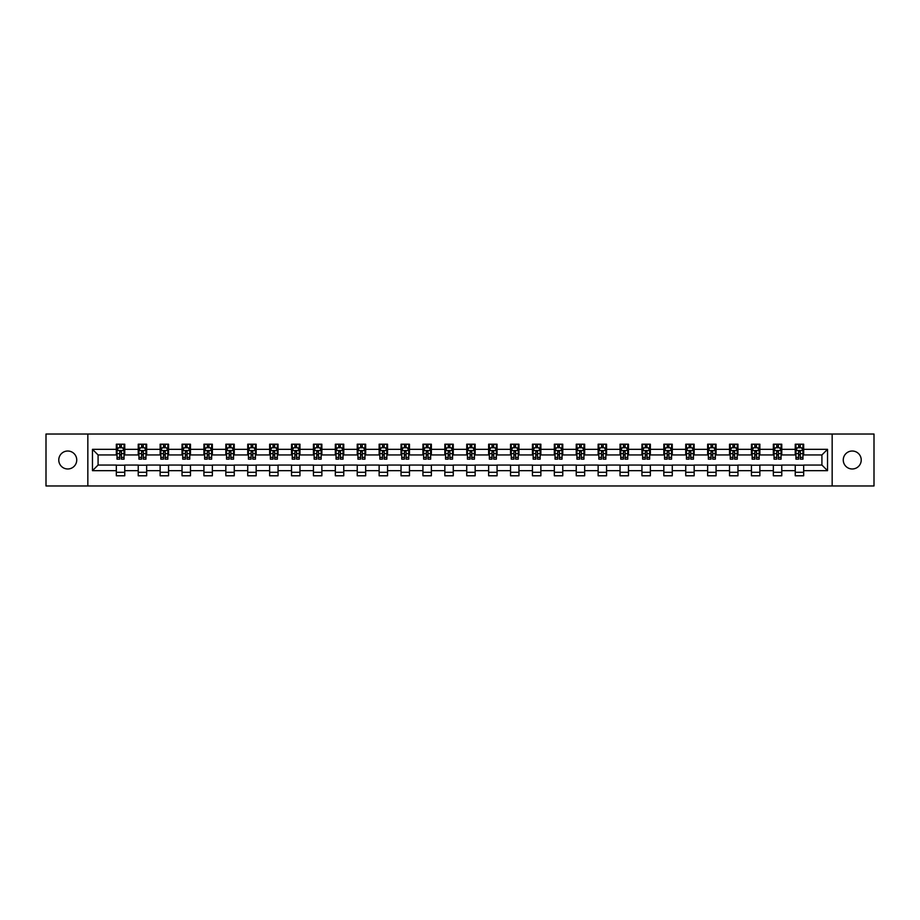<?xml version="1.0" encoding="UTF-8"?>
<svg xmlns="http://www.w3.org/2000/svg" width="920" height="920" viewBox="0 0 920 920"><rect width="100%" height="100%" fill="white"/><g stroke="black" fill="none" stroke-linecap="round" stroke-linejoin="round"><path stroke-width="1.38" d="M852.242 451.018A8.981 8.981 0 0 0 843.26 460A8.981 8.981 0 0 0 852.242 468.981A8.981 8.981 0 0 0 861.223 460A8.981 8.981 0 0 0 852.242 451.018M67.758 451.018A8.981 8.981 0 0 0 58.776 460A8.981 8.981 0 0 0 67.758 468.981A8.981 8.981 0 0 0 76.739 460A8.981 8.981 0 0 0 67.758 451.018M832.163 485.967L874 485.967L874 434.033L832.163 434.033L832.163 485.967L87.837 485.967L87.837 434.033L46 434.033L46 485.967L87.837 485.967M832.163 434.033L87.837 434.033M803.666 449.328L803.666 444.21L795.248 444.21L795.248 449.328L781.77 449.328L781.77 444.21L773.341 444.21L773.341 449.328L759.862 449.328L759.862 444.21L751.444 444.21L751.444 449.328L737.966 449.328L737.966 444.21L729.537 444.21L729.537 449.328L716.07 449.328L716.07 444.21L707.641 444.21L707.641 449.328L694.163 449.328L694.163 444.21L685.745 444.21L685.745 449.328L672.267 449.328L672.267 444.21L663.837 444.21L663.837 449.328L650.359 449.328L650.359 444.21L641.942 444.21L641.942 449.328L628.463 449.328L628.463 444.21L620.045 444.21L620.045 449.328L606.567 449.328L606.567 444.21L598.138 444.21L598.138 449.328L584.66 449.328L584.66 444.21L576.242 444.21L576.242 449.328L562.764 449.328L562.764 444.21L554.334 444.21L554.334 449.328L540.868 449.328L540.868 444.21L532.438 444.21L532.438 449.328L518.96 449.328L518.96 444.21L510.542 444.21L510.542 449.328L497.065 449.328L497.065 444.21L488.635 444.21L488.635 449.328L475.157 449.328L475.157 444.21L466.739 444.21L466.739 449.328L453.261 449.328L453.261 444.21L444.843 444.21L444.843 449.328L431.365 449.328L431.365 444.21L422.935 444.21L422.935 449.328L409.457 449.328L409.457 444.21L401.039 444.21L401.039 449.328L387.561 449.328L387.561 444.21L379.132 444.21L379.132 449.328L365.666 449.328L365.666 444.21L357.236 444.21L357.236 449.328L343.758 449.328L343.758 444.21L335.34 444.21L335.34 449.328L321.862 449.328L321.862 444.21L313.433 444.21L313.433 449.328L299.954 449.328L299.954 444.21L291.536 444.21L291.536 449.328L278.058 449.328L278.058 444.21L269.64 444.21L269.64 449.328L256.162 449.328L256.162 444.21L247.733 444.21L247.733 449.328L234.255 449.328L234.255 444.21L225.837 444.21L225.837 449.328L212.359 449.328L212.359 444.21L203.929 444.21L203.929 449.328L190.463 449.328L190.463 444.21L182.033 444.21L182.033 449.328L168.555 449.328L168.555 444.21L160.137 444.21L160.137 449.328L146.659 449.328L146.659 444.21L138.23 444.21L138.23 449.328L124.752 449.328L124.752 444.21L116.334 444.21L116.334 449.328L92.471 449.328L92.471 470.672L98.084 465.048L116.334 465.048L116.334 475.789L124.752 475.789L124.752 465.048L138.23 465.048L138.23 475.789L146.659 475.789L146.659 465.048L160.137 465.048L160.137 475.789L168.555 475.789L168.555 465.048L182.033 465.048L182.033 475.789L190.463 475.789L190.463 465.048L203.929 465.048L203.929 475.789L212.359 475.789L212.359 465.048L225.837 465.048L225.837 475.789L234.255 475.789L234.255 465.048L247.733 465.048L247.733 475.789L256.162 475.789L256.162 465.048L269.64 465.048L269.64 475.789L278.058 475.789L278.058 465.048L291.536 465.048L291.536 475.789L299.954 475.789L299.954 465.048L313.433 465.048L313.433 475.789L321.862 475.789L321.862 465.048L335.34 465.048L335.34 475.789L343.758 475.789L343.758 465.048L357.236 465.048L357.236 475.789L365.666 475.789L365.666 465.048L379.132 465.048L379.132 475.789L387.561 475.789L387.561 465.048L401.039 465.048L401.039 475.789L409.457 475.789L409.457 465.048L422.935 465.048L422.935 475.789L431.365 475.789L431.365 465.048L444.843 465.048L444.843 475.789L453.261 475.789L453.261 465.048L466.739 465.048L466.739 475.789L475.157 475.789L475.157 465.048L488.635 465.048L488.635 475.789L497.065 475.789L497.065 465.048L510.542 465.048L510.542 475.789L518.96 475.789L518.96 465.048L532.438 465.048L532.438 475.789L540.868 475.789L540.868 465.048L554.334 465.048L554.334 475.789L562.764 475.789L562.764 465.048L576.242 465.048L576.242 475.789L584.66 475.789L584.66 465.048L598.138 465.048L598.138 475.789L606.567 475.789L606.567 465.048L620.045 465.048L620.045 475.789L628.463 475.789L628.463 465.048L641.942 465.048L641.942 475.789L650.359 475.789L650.359 465.048L663.837 465.048L663.837 475.789L672.267 475.789L672.267 465.048L685.745 465.048L685.745 475.789L694.163 475.789L694.163 465.048L707.641 465.048L707.641 475.789L716.07 475.789L716.07 465.048L729.537 465.048L729.537 475.789L737.966 475.789L737.966 465.048L751.444 465.048L751.444 475.789L759.862 475.789L759.862 465.048L773.341 465.048L773.341 475.789L781.77 475.789L781.77 465.048L795.248 465.048L795.248 475.789L803.666 475.789L803.666 465.048L821.916 465.048L821.916 454.951L803.666 454.951L803.666 449.328L827.529 449.328L827.529 470.672L803.666 470.672M795.248 470.672L781.77 470.672M773.341 470.672L759.862 470.672M751.444 470.672L737.966 470.672M729.537 470.672L716.07 470.672M707.641 470.672L694.163 470.672M685.745 470.672L672.267 470.672M663.837 470.672L650.359 470.672M641.942 470.672L628.463 470.672M620.045 470.672L606.567 470.672M598.138 470.672L584.66 470.672M576.242 470.672L562.764 470.672M554.334 470.672L540.868 470.672M532.438 470.672L518.96 470.672M510.542 470.672L497.065 470.672M488.635 470.672L475.157 470.672M466.739 470.672L453.261 470.672M444.843 470.672L431.365 470.672M422.935 470.672L409.457 470.672M401.039 470.672L387.561 470.672M379.132 470.672L365.666 470.672M357.236 470.672L343.758 470.672M335.34 470.672L321.862 470.672M313.433 470.672L299.954 470.672M291.536 470.672L278.058 470.672M269.64 470.672L256.162 470.672M247.733 470.672L234.255 470.672M225.837 470.672L212.359 470.672M203.929 470.672L190.463 470.672M182.033 470.672L168.555 470.672M160.137 470.672L146.659 470.672M138.23 470.672L124.752 470.672M116.334 470.672L92.471 470.672M795.248 449.328L795.248 454.951L781.77 454.951L781.77 449.328M773.341 449.328L773.341 454.951L759.862 454.951L759.862 449.328M751.444 449.328L751.444 454.951L737.966 454.951L737.966 449.328M729.537 449.328L729.537 454.951L716.07 454.951L716.07 449.328M707.641 449.328L707.641 454.951L694.163 454.951L694.163 449.328M685.745 449.328L685.745 454.951L672.267 454.951L672.267 449.328M663.837 449.328L663.837 454.951L650.359 454.951L650.359 449.328M641.942 449.328L641.942 454.951L628.463 454.951L628.463 449.328M620.045 449.328L620.045 454.951L606.567 454.951L606.567 449.328M598.138 449.328L598.138 454.951L584.66 454.951L584.66 449.328M576.242 449.328L576.242 454.951L562.764 454.951L562.764 449.328M554.334 449.328L554.334 454.951L540.868 454.951L540.868 449.328M532.438 449.328L532.438 454.951L518.96 454.951L518.96 449.328M510.542 449.328L510.542 454.951L497.065 454.951L497.065 449.328M488.635 449.328L488.635 454.951L475.157 454.951L475.157 449.328M466.739 449.328L466.739 454.951L453.261 454.951L453.261 449.328M444.843 449.328L444.843 454.951L431.365 454.951L431.365 449.328M422.935 449.328L422.935 454.951L409.457 454.951L409.457 449.328M401.039 449.328L401.039 454.951L387.561 454.951L387.561 449.328M379.132 449.328L379.132 454.951L365.666 454.951L365.666 449.328M357.236 449.328L357.236 454.951L343.758 454.951L343.758 449.328M335.34 449.328L335.34 454.951L321.862 454.951L321.862 449.328M313.433 449.328L313.433 454.951L299.954 454.951L299.954 449.328M291.536 449.328L291.536 454.951L278.058 454.951L278.058 449.328M269.64 449.328L269.64 454.951L256.162 454.951L256.162 449.328M247.733 449.328L247.733 454.951L234.255 454.951L234.255 449.328M225.837 449.328L225.837 454.951L212.359 454.951L212.359 449.328M203.929 449.328L203.929 454.951L190.463 454.951L190.463 449.328M182.033 449.328L182.033 454.951L168.555 454.951L168.555 449.328M160.137 449.328L160.137 454.951L146.659 454.951L146.659 449.328M138.23 449.328L138.23 454.951L124.752 454.951L124.752 449.328M116.334 449.328L116.334 454.951L98.084 454.951L92.471 449.328M98.084 454.951L98.084 465.048M827.529 470.672L821.916 465.048M821.916 454.951L827.529 449.328M116.334 447.718L117.035 447.718M119.703 447.718L121.382 447.718M124.05 447.718L124.752 447.718M116.334 454.802L117.035 454.802M119.703 454.802L121.382 454.802M124.05 454.802L124.752 454.802M116.334 465.198L124.752 465.198M116.334 472.282L124.752 472.282M138.23 465.198L146.659 465.198M138.23 472.282L146.659 472.282M138.23 447.718L138.931 447.718M141.599 447.718L143.29 447.718M145.958 447.718L146.659 447.718M138.23 454.802L138.931 454.802M141.599 454.802L143.29 454.802M145.958 454.802L146.659 454.802M160.137 465.198L168.555 465.198M160.137 472.282L168.555 472.282M160.137 447.718L160.839 447.718M163.507 447.718L165.186 447.718M167.854 447.718L168.555 447.718M160.137 454.802L160.839 454.802M163.507 454.802L165.186 454.802M167.854 454.802L168.555 454.802M182.033 465.198L190.463 465.198M182.033 472.282L190.463 472.282M182.033 447.718L182.735 447.718M185.403 447.718L187.093 447.718M189.761 447.718L190.463 447.718M182.033 454.802L182.735 454.802M185.403 454.802L187.093 454.802M189.761 454.802L190.463 454.802M203.929 465.198L212.359 465.198M203.929 472.282L212.359 472.282M203.929 447.718L204.642 447.718M207.299 447.718L208.989 447.718M211.657 447.718L212.359 447.718M203.929 454.802L204.642 454.802M207.299 454.802L208.989 454.802M211.657 454.802L212.359 454.802M225.837 465.198L234.255 465.198M225.837 472.282L234.255 472.282M225.837 447.718L226.538 447.718M229.206 447.718L230.886 447.718M233.553 447.718L234.255 447.718M225.837 454.802L226.538 454.802M229.206 454.802L230.886 454.802M233.553 454.802L234.255 454.802M247.733 465.198L256.162 465.198M247.733 472.282L256.162 472.282M247.733 447.718L248.434 447.718M251.102 447.718L252.793 447.718M255.461 447.718L256.162 447.718M247.733 454.802L248.434 454.802M251.102 454.802L252.793 454.802M255.461 454.802L256.162 454.802M269.64 465.198L278.058 465.198M269.64 472.282L278.058 472.282M269.64 447.718L270.342 447.718M273.01 447.718L274.689 447.718M277.357 447.718L278.058 447.718M269.64 454.802L270.342 454.802M273.01 454.802L274.689 454.802M277.357 454.802L278.058 454.802M291.536 465.198L299.954 465.198M291.536 472.282L299.954 472.282M291.536 447.718L292.238 447.718M294.906 447.718L296.585 447.718M299.253 447.718L299.954 447.718M291.536 454.802L292.238 454.802M294.906 454.802L296.585 454.802M299.253 454.802L299.954 454.802M313.433 465.198L321.862 465.198M313.433 472.282L321.862 472.282M313.433 447.718L314.134 447.718M316.802 447.718L318.492 447.718M321.16 447.718L321.862 447.718M313.433 454.802L314.134 454.802M316.802 454.802L318.492 454.802M321.16 454.802L321.862 454.802M335.34 465.198L343.758 465.198M335.34 472.282L343.758 472.282M335.34 447.718L336.041 447.718M338.709 447.718L340.388 447.718M343.056 447.718L343.758 447.718M335.34 454.802L336.041 454.802M338.709 454.802L340.388 454.802M343.056 454.802L343.758 454.802M357.236 465.198L365.666 465.198M357.236 472.282L365.666 472.282M357.236 447.718L357.938 447.718M360.605 447.718L362.296 447.718M364.964 447.718L365.666 447.718M357.236 454.802L357.938 454.802M360.605 454.802L362.296 454.802M364.964 454.802L365.666 454.802M379.132 465.198L387.561 465.198M379.132 472.282L387.561 472.282M379.132 447.718L379.845 447.718M382.501 447.718L384.192 447.718M386.86 447.718L387.561 447.718M379.132 454.802L379.845 454.802M382.501 454.802L384.192 454.802M386.86 454.802L387.561 454.802M401.039 465.198L409.457 465.198M401.039 472.282L409.457 472.282M401.039 447.718L401.741 447.718M404.409 447.718L406.088 447.718M408.756 447.718L409.457 447.718M401.039 454.802L401.741 454.802M404.409 454.802L406.088 454.802M408.756 454.802L409.457 454.802M422.935 465.198L431.365 465.198M422.935 472.282L431.365 472.282M422.935 447.718L423.637 447.718M426.305 447.718L427.995 447.718M430.663 447.718L431.365 447.718M422.935 454.802L423.637 454.802M426.305 454.802L427.995 454.802M430.663 454.802L431.365 454.802M444.843 465.198L453.261 465.198M444.843 472.282L453.261 472.282M444.843 447.718L445.544 447.718M448.212 447.718L449.891 447.718M452.559 447.718L453.261 447.718M444.843 454.802L445.544 454.802M448.212 454.802L449.891 454.802M452.559 454.802L453.261 454.802M466.739 465.198L475.157 465.198M466.739 472.282L475.157 472.282M466.739 447.718L467.44 447.718M470.108 447.718L471.787 447.718M474.455 447.718L475.157 447.718M466.739 454.802L467.44 454.802M470.108 454.802L471.787 454.802M474.455 454.802L475.157 454.802M488.635 465.198L497.065 465.198M488.635 472.282L497.065 472.282M488.635 447.718L489.336 447.718M492.004 447.718L493.695 447.718M496.363 447.718L497.065 447.718M488.635 454.802L489.336 454.802M492.004 454.802L493.695 454.802M496.363 454.802L497.065 454.802M510.542 465.198L518.96 465.198M510.542 472.282L518.96 472.282M510.542 447.718L511.244 447.718M513.912 447.718L515.591 447.718M518.259 447.718L518.96 447.718M510.542 454.802L511.244 454.802M513.912 454.802L515.591 454.802M518.259 454.802L518.96 454.802M532.438 465.198L540.868 465.198M532.438 472.282L540.868 472.282M532.438 447.718L533.14 447.718M535.808 447.718L537.498 447.718M540.155 447.718L540.868 447.718M532.438 454.802L533.14 454.802M535.808 454.802L537.498 454.802M540.155 454.802L540.868 454.802M554.334 465.198L562.764 465.198M554.334 472.282L562.764 472.282M554.334 447.718L555.036 447.718M557.704 447.718L559.394 447.718M562.062 447.718L562.764 447.718M554.334 454.802L555.036 454.802M557.704 454.802L559.394 454.802M562.062 454.802L562.764 454.802M576.242 465.198L584.66 465.198M576.242 472.282L584.66 472.282M576.242 447.718L576.943 447.718M579.611 447.718L581.29 447.718M583.958 447.718L584.66 447.718M576.242 454.802L576.943 454.802M579.611 454.802L581.29 454.802M583.958 454.802L584.66 454.802M598.138 465.198L606.567 465.198M598.138 472.282L606.567 472.282M598.138 447.718L598.839 447.718M601.507 447.718L603.198 447.718M605.866 447.718L606.567 447.718M598.138 454.802L598.839 454.802M601.507 454.802L603.198 454.802M605.866 454.802L606.567 454.802M620.045 465.198L628.463 465.198M620.045 472.282L628.463 472.282M620.045 447.718L620.747 447.718M623.415 447.718L625.094 447.718M627.762 447.718L628.463 447.718M620.045 454.802L620.747 454.802M623.415 454.802L625.094 454.802M627.762 454.802L628.463 454.802M641.942 465.198L650.359 465.198M641.942 472.282L650.359 472.282M641.942 447.718L642.643 447.718M645.311 447.718L646.99 447.718M649.658 447.718L650.359 447.718M641.942 454.802L642.643 454.802M645.311 454.802L646.99 454.802M649.658 454.802L650.359 454.802M663.837 465.198L672.267 465.198M663.837 472.282L672.267 472.282M663.837 447.718L664.539 447.718M667.207 447.718L668.897 447.718M671.565 447.718L672.267 447.718M663.837 454.802L664.539 454.802M667.207 454.802L668.897 454.802M671.565 454.802L672.267 454.802M685.745 465.198L694.163 465.198M685.745 472.282L694.163 472.282M685.745 447.718L686.446 447.718M689.115 447.718L690.793 447.718M693.461 447.718L694.163 447.718M685.745 454.802L686.446 454.802M689.115 454.802L690.793 454.802M693.461 454.802L694.163 454.802M707.641 465.198L716.07 465.198M707.641 472.282L716.07 472.282M707.641 447.718L708.342 447.718M711.01 447.718L712.701 447.718M715.357 447.718L716.07 447.718M707.641 454.802L708.342 454.802M711.01 454.802L712.701 454.802M715.357 454.802L716.07 454.802M729.537 465.198L737.966 465.198M729.537 472.282L737.966 472.282M729.537 447.718L730.238 447.718M732.906 447.718L734.597 447.718M737.265 447.718L737.966 447.718M729.537 454.802L730.238 454.802M732.906 454.802L734.597 454.802M737.265 454.802L737.966 454.802M751.444 465.198L759.862 465.198M751.444 472.282L759.862 472.282M751.444 447.718L752.146 447.718M754.814 447.718L756.493 447.718M759.161 447.718L759.862 447.718M751.444 454.802L752.146 454.802M754.814 454.802L756.493 454.802M759.161 454.802L759.862 454.802M773.341 465.198L781.77 465.198M773.341 472.282L781.77 472.282M773.341 447.718L774.042 447.718M776.71 447.718L778.4 447.718M781.068 447.718L781.77 447.718M773.341 454.802L774.042 454.802M776.71 454.802L778.4 454.802M781.068 454.802L781.77 454.802M795.248 465.198L803.666 465.198M795.248 472.282L803.666 472.282M795.248 447.718L795.949 447.718M798.617 447.718L800.296 447.718M802.964 447.718L803.666 447.718M795.248 454.802L795.949 454.802M798.617 454.802L800.296 454.802M802.964 454.802L803.666 454.802M121.382 446.027L119.703 446.027M124.05 457.401L121.382 457.401L121.382 459.16L124.05 459.16L124.05 450.593L122.647 447.787L118.438 447.787L117.035 450.593L117.035 459.16L119.703 459.16L119.703 457.401L117.035 457.401M117.035 450.593L117.035 444.21M124.05 450.593L124.05 444.21M119.703 447.787L119.703 444.21M121.382 444.21L121.382 447.787M121.382 457.401L121.382 451.651L119.703 451.651L119.703 457.401M143.29 446.027L141.599 446.027M145.958 457.401L143.29 457.401L143.29 459.16L145.958 459.16L145.958 450.593L144.555 447.787L140.334 447.787L138.931 450.593L138.931 459.16L141.599 459.16L141.599 457.401L138.931 457.401M138.931 450.593L138.931 444.21M145.958 450.593L145.958 444.21M141.599 447.787L141.599 444.21M143.29 444.21L143.29 447.787M143.29 457.401L143.29 451.651L141.599 451.651L141.599 457.401M165.186 446.027L163.507 446.027M167.854 457.401L165.186 457.401L165.186 459.16L167.854 459.16L167.854 450.593L166.451 447.787L162.242 447.787L160.839 450.593L160.839 459.16L163.507 459.16L163.507 457.401L160.839 457.401M160.839 450.593L160.839 444.21M167.854 450.593L167.854 444.21M163.507 447.787L163.507 444.21M165.186 444.21L165.186 447.787M165.186 457.401L165.186 451.651L163.507 451.651L163.507 457.401M187.093 446.027L185.403 446.027M189.761 457.401L187.093 457.401L187.093 459.16L189.761 459.16L189.761 450.593L188.347 447.787L184.138 447.787L182.735 450.593L182.735 459.16L185.403 459.16L185.403 457.401L182.735 457.401M182.735 450.593L182.735 444.21M189.761 450.593L189.761 444.21M185.403 447.787L185.403 444.21M187.093 444.21L187.093 447.787M187.093 457.401L187.093 451.651L185.403 451.651L185.403 457.401M208.989 446.027L207.299 446.027M211.657 457.401L208.989 457.401L208.989 459.16L211.657 459.16L211.657 450.593L210.255 447.787L206.045 447.787L204.642 450.593L204.642 459.16L207.299 459.16L207.299 457.401L204.642 457.401M204.642 450.593L204.642 444.21M211.657 450.593L211.657 444.21M207.299 447.787L207.299 444.21M208.989 444.21L208.989 447.787M208.989 457.401L208.989 451.651L207.299 451.651L207.299 457.401M230.886 446.027L229.206 446.027M233.553 457.401L230.886 457.401L230.886 459.16L233.553 459.16L233.553 450.593L232.15 447.787L227.941 447.787L226.538 450.593L226.538 459.16L229.206 459.16L229.206 457.401L226.538 457.401M226.538 450.593L226.538 444.21M233.553 450.593L233.553 444.21M229.206 447.787L229.206 444.21M230.886 444.21L230.886 447.787M230.886 457.401L230.886 451.651L229.206 451.651L229.206 457.401M252.793 446.027L251.102 446.027M255.461 457.401L252.793 457.401L252.793 459.16L255.461 459.16L255.461 450.593L254.058 447.787L249.837 447.787L248.434 450.593L248.434 459.16L251.102 459.16L251.102 457.401L248.434 457.401M248.434 450.593L248.434 444.21M255.461 450.593L255.461 444.21M251.102 447.787L251.102 444.21M252.793 444.21L252.793 447.787M252.793 457.401L252.793 451.651L251.102 451.651L251.102 457.401M274.689 446.027L273.01 446.027M277.357 457.401L274.689 457.401L274.689 459.16L277.357 459.16L277.357 450.593L275.954 447.787L271.745 447.787L270.342 450.593L270.342 459.16L273.01 459.16L273.01 457.401L270.342 457.401M270.342 450.593L270.342 444.21M277.357 450.593L277.357 444.21M273.01 447.787L273.01 444.21M274.689 444.21L274.689 447.787M274.689 457.401L274.689 451.651L273.01 451.651L273.01 457.401M296.585 446.027L294.906 446.027M299.253 457.401L296.585 457.401L296.585 459.16L299.253 459.16L299.253 450.593L297.85 447.787L293.641 447.787L292.238 450.593L292.238 459.16L294.906 459.16L294.906 457.401L292.238 457.401M292.238 450.593L292.238 444.21M299.253 450.593L299.253 444.21M294.906 447.787L294.906 444.21M296.585 444.21L296.585 447.787M296.585 457.401L296.585 451.651L294.906 451.651L294.906 457.401M318.492 446.027L316.802 446.027M321.16 457.401L318.492 457.401L318.492 459.16L321.16 459.16L321.16 450.593L319.757 447.787L315.537 447.787L314.134 450.593L314.134 459.16L316.802 459.16L316.802 457.401L314.134 457.401M314.134 450.593L314.134 444.21M321.16 450.593L321.16 444.21M316.802 447.787L316.802 444.21M318.492 444.21L318.492 447.787M318.492 457.401L318.492 451.651L316.802 451.651L316.802 457.401M340.388 446.027L338.709 446.027M343.056 457.401L340.388 457.401L340.388 459.16L343.056 459.16L343.056 450.593L341.653 447.787L337.445 447.787L336.041 450.593L336.041 459.16L338.709 459.16L338.709 457.401L336.041 457.401M336.041 450.593L336.041 444.21M343.056 450.593L343.056 444.21M338.709 447.787L338.709 444.21M340.388 444.21L340.388 447.787M340.388 457.401L340.388 451.651L338.709 451.651L338.709 457.401M362.296 446.027L360.605 446.027M364.964 457.401L362.296 457.401L362.296 459.16L364.964 459.16L364.964 450.593L363.549 447.787L359.341 447.787L357.938 450.593L357.938 459.16L360.605 459.16L360.605 457.401L357.938 457.401M357.938 450.593L357.938 444.21M364.964 450.593L364.964 444.21M360.605 447.787L360.605 444.21M362.296 444.21L362.296 447.787M362.296 457.401L362.296 451.651L360.605 451.651L360.605 457.401M384.192 446.027L382.501 446.027M386.86 457.401L384.192 457.401L384.192 459.16L386.86 459.16L386.86 450.593L385.457 447.787L381.248 447.787L379.845 450.593L379.845 459.16L382.501 459.16L382.501 457.401L379.845 457.401M379.845 450.593L379.845 444.21M386.86 450.593L386.86 444.21M382.501 447.787L382.501 444.21M384.192 444.21L384.192 447.787M384.192 457.401L384.192 451.651L382.501 451.651L382.501 457.401M406.088 446.027L404.409 446.027M408.756 457.401L406.088 457.401L406.088 459.16L408.756 459.16L408.756 450.593L407.353 447.787L403.144 447.787L401.741 450.593L401.741 459.16L404.409 459.16L404.409 457.401L401.741 457.401M401.741 450.593L401.741 444.21M408.756 450.593L408.756 444.21M404.409 447.787L404.409 444.21M406.088 444.21L406.088 447.787M406.088 457.401L406.088 451.651L404.409 451.651L404.409 457.401M427.995 446.027L426.305 446.027M430.663 457.401L427.995 457.401L427.995 459.16L430.663 459.16L430.663 450.593L429.26 447.787L425.04 447.787L423.637 450.593L423.637 459.16L426.305 459.16L426.305 457.401L423.637 457.401M423.637 450.593L423.637 444.21M430.663 450.593L430.663 444.21M426.305 447.787L426.305 444.21M427.995 444.21L427.995 447.787M427.995 457.401L427.995 451.651L426.305 451.651L426.305 457.401M449.891 446.027L448.212 446.027M452.559 457.401L449.891 457.401L449.891 459.16L452.559 459.16L452.559 450.593L451.156 447.787L446.947 447.787L445.544 450.593L445.544 459.16L448.212 459.16L448.212 457.401L445.544 457.401M445.544 450.593L445.544 444.21M452.559 450.593L452.559 444.21M448.212 447.787L448.212 444.21M449.891 444.21L449.891 447.787M449.891 457.401L449.891 451.651L448.212 451.651L448.212 457.401M471.787 446.027L470.108 446.027M474.455 457.401L471.787 457.401L471.787 459.16L474.455 459.16L474.455 450.593L473.053 447.787L468.843 447.787L467.44 450.593L467.44 459.16L470.108 459.16L470.108 457.401L467.44 457.401M467.44 450.593L467.44 444.21M474.455 450.593L474.455 444.21M470.108 447.787L470.108 444.21M471.787 444.21L471.787 447.787M471.787 457.401L471.787 451.651L470.108 451.651L470.108 457.401M493.695 446.027L492.004 446.027M496.363 457.401L493.695 457.401L493.695 459.16L496.363 459.16L496.363 450.593L494.96 447.787L490.739 447.787L489.336 450.593L489.336 459.16L492.004 459.16L492.004 457.401L489.336 457.401M489.336 450.593L489.336 444.21M496.363 450.593L496.363 444.21M492.004 447.787L492.004 444.21M493.695 444.21L493.695 447.787M493.695 457.401L493.695 451.651L492.004 451.651L492.004 457.401M515.591 446.027L513.912 446.027M518.259 457.401L515.591 457.401L515.591 459.16L518.259 459.16L518.259 450.593L516.856 447.787L512.647 447.787L511.244 450.593L511.244 459.16L513.912 459.16L513.912 457.401L511.244 457.401M511.244 450.593L511.244 444.21M518.259 450.593L518.259 444.21M513.912 447.787L513.912 444.21M515.591 444.21L515.591 447.787M515.591 457.401L515.591 451.651L513.912 451.651L513.912 457.401M537.498 446.027L535.808 446.027M540.155 457.401L537.498 457.401L537.498 459.16L540.155 459.16L540.155 450.593L538.752 447.787L534.543 447.787L533.14 450.593L533.14 459.16L535.808 459.16L535.808 457.401L533.14 457.401M533.14 450.593L533.14 444.21M540.155 450.593L540.155 444.21M535.808 447.787L535.808 444.21M537.498 444.21L537.498 447.787M537.498 457.401L537.498 451.651L535.808 451.651L535.808 457.401M559.394 446.027L557.704 446.027M562.062 457.401L559.394 457.401L559.394 459.16L562.062 459.16L562.062 450.593L560.659 447.787L556.45 447.787L555.036 450.593L555.036 459.16L557.704 459.16L557.704 457.401L555.036 457.401M555.036 450.593L555.036 444.21M562.062 450.593L562.062 444.21M557.704 447.787L557.704 444.21M559.394 444.21L559.394 447.787M559.394 457.401L559.394 451.651L557.704 451.651L557.704 457.401M581.29 446.027L579.611 446.027M583.958 457.401L581.29 457.401L581.29 459.16L583.958 459.16L583.958 450.593L582.555 447.787L578.346 447.787L576.943 450.593L576.943 459.16L579.611 459.16L579.611 457.401L576.943 457.401M576.943 450.593L576.943 444.21M583.958 450.593L583.958 444.21M579.611 447.787L579.611 444.21M581.29 444.21L581.29 447.787M581.29 457.401L581.29 451.651L579.611 451.651L579.611 457.401M603.198 446.027L601.507 446.027M605.866 457.401L603.198 457.401L603.198 459.16L605.866 459.16L605.866 450.593L604.463 447.787L600.242 447.787L598.839 450.593L598.839 459.16L601.507 459.16L601.507 457.401L598.839 457.401M598.839 450.593L598.839 444.21M605.866 450.593L605.866 444.21M601.507 447.787L601.507 444.21M603.198 444.21L603.198 447.787M603.198 457.401L603.198 451.651L601.507 451.651L601.507 457.401M625.094 446.027L623.415 446.027M627.762 457.401L625.094 457.401L625.094 459.16L627.762 459.16L627.762 450.593L626.359 447.787L622.15 447.787L620.747 450.593L620.747 459.16L623.415 459.16L623.415 457.401L620.747 457.401M620.747 450.593L620.747 444.21M627.762 450.593L627.762 444.21M623.415 447.787L623.415 444.21M625.094 444.21L625.094 447.787M625.094 457.401L625.094 451.651L623.415 451.651L623.415 457.401M646.99 446.027L645.311 446.027M649.658 457.401L646.99 457.401L646.99 459.16L649.658 459.16L649.658 450.593L648.255 447.787L644.046 447.787L642.643 450.593L642.643 459.16L645.311 459.16L645.311 457.401L642.643 457.401M642.643 450.593L642.643 444.21M649.658 450.593L649.658 444.21M645.311 447.787L645.311 444.21M646.99 444.21L646.99 447.787M646.99 457.401L646.99 451.651L645.311 451.651L645.311 457.401M668.897 446.027L667.207 446.027M671.565 457.401L668.897 457.401L668.897 459.16L671.565 459.16L671.565 450.593L670.162 447.787L665.942 447.787L664.539 450.593L664.539 459.16L667.207 459.16L667.207 457.401L664.539 457.401M664.539 450.593L664.539 444.21M671.565 450.593L671.565 444.21M667.207 447.787L667.207 444.21M668.897 444.21L668.897 447.787M668.897 457.401L668.897 451.651L667.207 451.651L667.207 457.401M690.793 446.027L689.115 446.027M693.461 457.401L690.793 457.401L690.793 459.16L693.461 459.16L693.461 450.593L692.058 447.787L687.849 447.787L686.446 450.593L686.446 459.16L689.115 459.16L689.115 457.401L686.446 457.401M686.446 450.593L686.446 444.21M693.461 450.593L693.461 444.21M689.115 447.787L689.115 444.21M690.793 444.21L690.793 447.787M690.793 457.401L690.793 451.651L689.115 451.651L689.115 457.401M712.701 446.027L711.01 446.027M715.357 457.401L712.701 457.401L712.701 459.16L715.357 459.16L715.357 450.593L713.954 447.787L709.745 447.787L708.342 450.593L708.342 459.16L711.01 459.16L711.01 457.401L708.342 457.401M708.342 450.593L708.342 444.21M715.357 450.593L715.357 444.21M711.01 447.787L711.01 444.21M712.701 444.21L712.701 447.787M712.701 457.401L712.701 451.651L711.01 451.651L711.01 457.401M734.597 446.027L732.906 446.027M737.265 457.401L734.597 457.401L734.597 459.16L737.265 459.16L737.265 450.593L735.862 447.787L731.653 447.787L730.238 450.593L730.238 459.16L732.906 459.16L732.906 457.401L730.238 457.401M730.238 450.593L730.238 444.21M737.265 450.593L737.265 444.21M732.906 447.787L732.906 444.21M734.597 444.21L734.597 447.787M734.597 457.401L734.597 451.651L732.906 451.651L732.906 457.401M756.493 446.027L754.814 446.027M759.161 457.401L756.493 457.401L756.493 459.16L759.161 459.16L759.161 450.593L757.758 447.787L753.549 447.787L752.146 450.593L752.146 459.16L754.814 459.16L754.814 457.401L752.146 457.401M752.146 450.593L752.146 444.21M759.161 450.593L759.161 444.21M754.814 447.787L754.814 444.21M756.493 444.21L756.493 447.787M756.493 457.401L756.493 451.651L754.814 451.651L754.814 457.401M778.4 446.027L776.71 446.027M781.068 457.401L778.4 457.401L778.4 459.16L781.068 459.16L781.068 450.593L779.665 447.787L775.445 447.787L774.042 450.593L774.042 459.16L776.71 459.16L776.71 457.401L774.042 457.401M774.042 450.593L774.042 444.21M781.068 450.593L781.068 444.21M776.71 447.787L776.71 444.21M778.4 444.21L778.4 447.787M778.4 457.401L778.4 451.651L776.71 451.651L776.71 457.401M800.296 446.027L798.617 446.027M802.964 457.401L800.296 457.401L800.296 459.16L802.964 459.16L802.964 450.593L801.561 447.787L797.352 447.787L795.949 450.593L795.949 459.16L798.617 459.16L798.617 457.401L795.949 457.401M795.949 450.593L795.949 444.21M802.964 450.593L802.964 444.21M798.617 447.787L798.617 444.21M800.296 444.21L800.296 447.787M800.296 457.401L800.296 451.651L798.617 451.651L798.617 457.401M124.016 450.524L117.07 450.524M117.035 447.959L118.358 447.959M122.739 447.959L124.05 447.959M119.703 453.629L117.035 453.629M124.05 453.629L121.382 453.629M121.382 446.924L119.703 446.924M145.923 450.524L138.966 450.524M138.931 447.959L140.254 447.959M144.635 447.959L145.958 447.959M141.599 453.629L138.931 453.629M145.958 453.629L143.29 453.629M143.29 446.924L141.599 446.924M167.82 450.524L160.873 450.524M160.839 447.959L162.161 447.959M166.531 447.959L167.854 447.959M163.507 453.629L160.839 453.629M167.854 453.629L165.186 453.629M165.186 446.924L163.507 446.924M189.715 450.524L182.769 450.524M182.735 447.959L184.058 447.959M188.439 447.959L189.761 447.959M185.403 453.629L182.735 453.629M189.761 453.629L187.093 453.629M187.093 446.924L185.403 446.924M211.623 450.524L204.677 450.524M204.642 447.959L205.953 447.959M210.335 447.959L211.657 447.959M207.299 453.629L204.642 453.629M211.657 453.629L208.989 453.629M208.989 446.924L207.299 446.924M233.519 450.524L226.573 450.524M226.538 447.959L227.861 447.959M232.242 447.959L233.553 447.959M229.206 453.629L226.538 453.629M233.553 453.629L230.886 453.629M230.886 446.924L229.206 446.924M255.427 450.524L248.469 450.524M248.434 447.959L249.757 447.959M254.138 447.959L255.461 447.959M251.102 453.629L248.434 453.629M255.461 453.629L252.793 453.629M252.793 446.924L251.102 446.924M277.322 450.524L270.377 450.524M270.342 447.959L271.653 447.959M276.034 447.959L277.357 447.959M273.01 453.629L270.342 453.629M277.357 453.629L274.689 453.629M274.689 446.924L273.01 446.924M299.218 450.524L292.272 450.524M292.238 447.959L293.56 447.959M297.942 447.959L299.253 447.959M294.906 453.629L292.238 453.629M299.253 453.629L296.585 453.629M296.585 446.924L294.906 446.924M321.126 450.524L314.168 450.524M314.134 447.959L315.457 447.959M319.838 447.959L321.16 447.959M316.802 453.629L314.134 453.629M321.16 453.629L318.492 453.629M318.492 446.924L316.802 446.924M343.022 450.524L336.076 450.524M336.041 447.959L337.364 447.959M341.734 447.959L343.056 447.959M338.709 453.629L336.041 453.629M343.056 453.629L340.388 453.629M340.388 446.924L338.709 446.924M364.918 450.524L357.972 450.524M357.938 447.959L359.26 447.959M363.641 447.959L364.964 447.959M360.605 453.629L357.938 453.629M364.964 453.629L362.296 453.629M362.296 446.924L360.605 446.924M386.825 450.524L379.879 450.524M379.845 447.959L381.156 447.959M385.537 447.959L386.86 447.959M382.501 453.629L379.845 453.629M386.86 453.629L384.192 453.629M384.192 446.924L382.501 446.924M408.721 450.524L401.775 450.524M401.741 447.959L403.063 447.959M407.445 447.959L408.756 447.959M404.409 453.629L401.741 453.629M408.756 453.629L406.088 453.629M406.088 446.924L404.409 446.924M430.629 450.524L423.671 450.524M423.637 447.959L424.959 447.959M429.341 447.959L430.663 447.959M426.305 453.629L423.637 453.629M430.663 453.629L427.995 453.629M427.995 446.924L426.305 446.924M452.525 450.524L445.579 450.524M445.544 447.959L446.855 447.959M451.237 447.959L452.559 447.959M448.212 453.629L445.544 453.629M452.559 453.629L449.891 453.629M449.891 446.924L448.212 446.924M474.421 450.524L467.475 450.524M467.44 447.959L468.763 447.959M473.144 447.959L474.455 447.959M470.108 453.629L467.44 453.629M474.455 453.629L471.787 453.629M471.787 446.924L470.108 446.924M496.328 450.524L489.371 450.524M489.336 447.959L490.659 447.959M495.041 447.959L496.363 447.959M492.004 453.629L489.336 453.629M496.363 453.629L493.695 453.629M493.695 446.924L492.004 446.924M518.224 450.524L511.278 450.524M511.244 447.959L512.555 447.959M516.936 447.959L518.259 447.959M513.912 453.629L511.244 453.629M518.259 453.629L515.591 453.629M515.591 446.924L513.912 446.924M540.12 450.524L533.174 450.524M533.14 447.959L534.462 447.959M538.844 447.959L540.155 447.959M535.808 453.629L533.14 453.629M540.155 453.629L537.498 453.629M537.498 446.924L535.808 446.924M562.028 450.524L555.082 450.524M555.036 447.959L556.358 447.959M560.74 447.959L562.062 447.959M557.704 453.629L555.036 453.629M562.062 453.629L559.394 453.629M559.394 446.924L557.704 446.924M583.924 450.524L576.978 450.524M576.943 447.959L578.266 447.959M582.636 447.959L583.958 447.959M579.611 453.629L576.943 453.629M583.958 453.629L581.29 453.629M581.29 446.924L579.611 446.924M605.831 450.524L598.874 450.524M598.839 447.959L600.162 447.959M604.543 447.959L605.866 447.959M601.507 453.629L598.839 453.629M605.866 453.629L603.198 453.629M603.198 446.924L601.507 446.924M627.727 450.524L620.781 450.524M620.747 447.959L622.058 447.959M626.439 447.959L627.762 447.959M623.415 453.629L620.747 453.629M627.762 453.629L625.094 453.629M625.094 446.924L623.415 446.924M649.623 450.524L642.678 450.524M642.643 447.959L643.966 447.959M648.347 447.959L649.658 447.959M645.311 453.629L642.643 453.629M649.658 453.629L646.99 453.629M646.99 446.924L645.311 446.924M671.531 450.524L664.573 450.524M664.539 447.959L665.861 447.959M670.243 447.959L671.565 447.959M667.207 453.629L664.539 453.629M671.565 453.629L668.897 453.629M668.897 446.924L667.207 446.924M693.427 450.524L686.481 450.524M686.446 447.959L687.757 447.959M692.139 447.959L693.461 447.959M689.115 453.629L686.446 453.629M693.461 453.629L690.793 453.629M690.793 446.924L689.115 446.924M715.323 450.524L708.377 450.524M708.342 447.959L709.665 447.959M714.046 447.959L715.357 447.959M711.01 453.629L708.342 453.629M715.357 453.629L712.701 453.629M712.701 446.924L711.01 446.924M737.231 450.524L730.284 450.524M730.238 447.959L731.561 447.959M735.942 447.959L737.265 447.959M732.906 453.629L730.238 453.629M737.265 453.629L734.597 453.629M734.597 446.924L732.906 446.924M759.126 450.524L752.181 450.524M752.146 447.959L753.468 447.959M757.838 447.959L759.161 447.959M754.814 453.629L752.146 453.629M759.161 453.629L756.493 453.629M756.493 446.924L754.814 446.924M781.034 450.524L774.077 450.524M774.042 447.959L775.364 447.959M779.746 447.959L781.068 447.959M776.71 453.629L774.042 453.629M781.068 453.629L778.4 453.629M778.4 446.924L776.71 446.924M802.93 450.524L795.984 450.524M795.949 447.959L797.26 447.959M801.642 447.959L802.964 447.959M798.617 453.629L795.949 453.629M802.964 453.629L800.296 453.629M800.296 446.924L798.617 446.924"/></g></svg>
